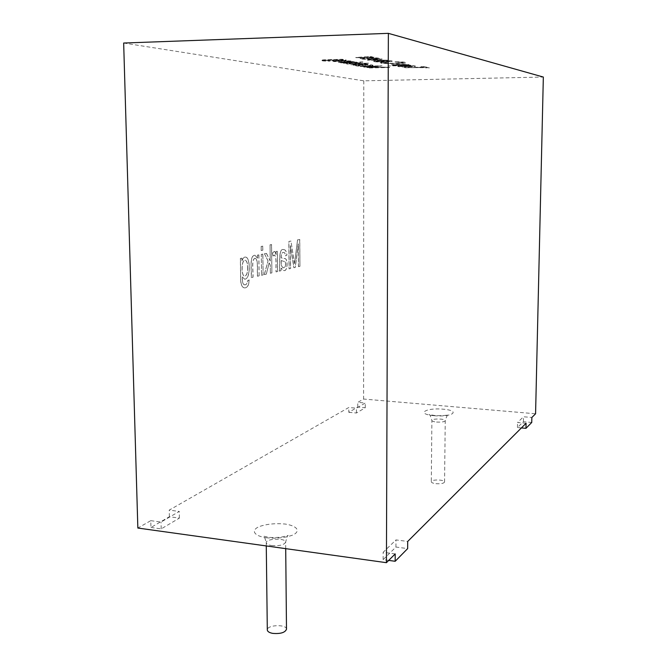 <?xml version="1.0" encoding="UTF-8"?>
<svg xmlns="http://www.w3.org/2000/svg" width="667" height="667" viewBox="0 0 667 667"><rect width="100%" height="100%" fill="white"/><g stroke="black" fill="none" stroke-linecap="round" stroke-linejoin="round"><path stroke-width="0.5" stroke-dasharray="3.33 2.5" d="M332.991 61.164L334.159 61.389C339.161 61.314 348.916 60.722 350.458 61.406L338.536 62.214L354.969 61.764L351.617 61.631L352.81 61.356C351.367 60.43 339.436 61.005 332.991 61.164L334.159 61.606C339.161 61.539 348.916 60.939 350.458 61.622L338.536 62.431L354.969 61.981L351.617 61.848L352.81 61.572C351.367 60.647 339.436 61.222 332.991 61.381M340.278 62.756L357.745 62.523L340.278 62.548L341.404 62.973M341.404 62.756L356.662 62.314M356.662 62.098L340.278 62.548M359.73 62.231L362.931 62.139L359.73 62.014L360.814 62.44M360.814 62.231L362.931 62.139M362.931 61.923L359.73 62.014M346.632 63.957L369.009 63.357L356.203 63.699L360.263 63.023L358.863 62.748L355.253 63.39L342.296 63.14L354.127 63.59L346.632 63.749L347.724 64.165M347.724 63.949L369.009 63.14L356.203 63.49L360.263 62.806L358.863 62.531L355.253 63.173L342.296 62.923L354.127 63.373L353.01 63.782M353.01 63.573L346.632 63.749M350.784 64.741L367.892 64.516L364.499 64.399L366.191 64.149L363.99 63.865L350.784 64.741L367.892 64.307L364.499 64.19L366.191 63.94L363.99 63.657L350.784 64.532M364.691 64.982L370.577 65.333L368.668 65.558L370.035 65.741L373.003 65.366C373.253 64.365 359.938 64.907 353.168 64.982L355.794 65.433C354.819 66.008 365.841 66.183 366.175 65.616L364.691 64.982L370.577 65.541L368.668 65.758L370.035 65.95L373.003 65.574C373.253 64.574 359.938 65.116 353.168 65.191L355.794 65.641C354.819 66.208 365.841 66.392 366.175 65.825L364.691 65.191M359.93 65.733L357.812 65.399L362.59 65.041L363.64 65.775L357.812 65.608L362.581 65.049L363.64 65.574L359.93 65.941M343.313 59.463L342.263 59.263C335.459 59.555 321.811 59.58 321.01 60.222C321.686 60.722 324.704 60.955 330.048 60.905L323.645 60.263L328.064 60.138C328.523 61.022 346.415 60.797 346.331 60.088L342.263 59.48C335.459 59.772 321.819 59.797 321.01 60.439C321.694 60.947 324.704 61.172 330.048 61.122L323.645 60.48L328.064 60.355C328.523 61.239 346.415 61.022 346.331 60.305L341.237 59.747L343.313 59.688M385.409 67.15L367.108 67.617L389.611 67.267L367.3 66.983L382.041 65.758L360.238 66.316L379.498 66.05L363.74 66.983L385.409 67.15L368.151 68.017L389.611 67.475L367.3 67.184L382.041 65.958L360.238 66.525L379.498 66.258L363.74 67.184L385.409 67.359M367.659 56.653L355.644 57.512L374.195 57.245L370.518 57.112L372.369 56.812L370.018 56.487L367.659 56.653L369.335 57.129L355.644 57.737L374.195 57.479L367.659 56.878M366.066 57.812L370.985 58.854L362.79 58.446L364.982 58.129L363.423 57.896L360.063 58.388C359.563 59.421 379.44 59.271 379.481 58.421C378.147 57.812 373.678 57.604 366.066 57.812L370.985 59.08L362.79 58.671L364.982 58.354L363.423 58.121L360.063 58.613C359.563 59.646 379.431 59.496 379.481 58.646C378.147 58.037 373.678 57.829 366.066 58.037M123.662 43.038L363.782 80.832L543.338 77.055M423.487 67.084L404.244 67.567L429.315 67.742L423.687 66.5L421.102 66.567L423.487 67.292L404.244 67.767L424.429 67.492L426.772 68.009L429.315 67.942L423.678 66.7L421.102 66.767L423.487 67.292M409.096 66.733L415.383 66.183C416.366 65.374 397.524 65.466 397.715 66.2C398.699 66.692 402.493 66.867 409.096 66.733L415.374 66.383C416.366 65.583 397.524 65.666 397.715 66.4C398.699 66.892 402.493 67.075 409.096 66.933M395.498 65.374L410.914 65.199L407.979 65.074L409.213 64.816C408.779 64.04 391.446 64.24 391.579 64.941L395.498 65.583L388.694 65.983L410.914 65.408L407.979 65.283L409.204 65.024C408.771 64.257 391.446 64.457 391.579 65.149L395.498 65.583M395.039 61.764L402.926 62.581C401.968 63.332 383.242 63.548 383.542 62.665L387.385 62.198L385.526 61.989L380.624 62.623C379.831 63.824 405.553 63.682 405.686 62.59C405.244 62.056 401.701 61.781 395.039 61.764L402.926 62.79C401.968 63.54 383.242 63.757 383.542 62.881L387.385 62.415L385.518 62.206L380.615 62.84C379.831 64.032 405.553 63.89 405.686 62.806C405.244 62.273 401.701 61.998 395.039 61.981M385.701 61.781L392.188 61.172C393.23 60.263 373.312 60.338 373.478 61.164C374.579 61.731 378.656 61.931 385.701 61.781L392.188 61.389C393.23 60.489 373.312 60.555 373.478 61.389C374.579 61.948 378.656 62.148 385.701 61.998M382.074 58.954L367.417 59.947L387.819 60.197L371.327 59.963L382.074 58.954L367.417 60.172L387.81 60.422L371.327 60.18L382.074 59.18M395.206 553.918L383.166 552.284L395.981 539.911L407.704 541.446M150.959 527.472L161.197 528.889L179.406 518.084L169.385 516.742L150.959 527.472L150.767 520.669L137.852 528.047M150.767 520.669L161.014 522.061L179.248 511.439L169.226 510.122L348.799 407.504L356.42 408.179L365.283 403.018L357.787 402.368L363.59 399.049L535.576 413.773M526.08 423.262L517.559 422.503L523.503 416.758L531.857 417.484M384.634 61.556L376.055 61.214C375.955 60.722 389.553 60.505 389.578 61.131L384.626 61.773L376.055 61.431C375.955 60.939 389.553 60.73 389.578 61.347L384.626 61.773M339.053 60.439L330.465 60.105C330.273 59.638 343.405 59.438 343.597 60.038L339.053 60.664L330.465 60.322C330.273 59.855 343.405 59.663 343.597 60.255L339.053 60.664M435.935 483.692C440.904 484.009 443.78 483.45 444.556 482.008C444.881 479.515 431.024 479.248 431.299 481.749C431.466 482.666 433.016 483.317 435.935 483.692M369.651 57.996L376.822 58.388L373.328 58.771L369.651 57.996L376.822 58.613L373.328 58.996L369.651 58.221M408.137 66.533L400.133 66.233C400.033 65.775 413.223 65.616 412.923 66.15L408.137 66.533M408.137 66.742L400.133 66.433C400.033 65.983 413.223 65.825 412.923 66.358L408.137 66.742M401.901 65.233L394.03 64.966C393.605 64.574 406.587 64.29 406.962 64.824L401.901 65.441L394.03 65.174C393.605 64.782 406.587 64.507 406.962 65.032L401.901 65.441M286.493 629.256C286.877 624.037 266.825 624.754 267.309 629.948M247.64 267.434C247.782 272.803 246.757 275.696 244.556 276.13C241.112 275.805 241.354 259.538 245.231 260.147C246.832 260.83 247.64 263.257 247.64 267.434L247.549 267.434C247.69 272.795 246.665 275.696 244.464 276.121C241.02 275.796 241.262 259.538 245.139 260.138C246.74 260.83 247.549 263.257 247.549 267.434M240.437 258.462L240.695 275.713C240.387 282.983 241.562 287.035 244.23 287.852C247.29 288.136 248.933 285.493 249.175 279.923L247.582 280.79C247.282 283.717 246.265 285.059 244.539 284.809C242.88 284.275 242.171 281.649 242.413 276.938L244.564 279.139C250.509 280.157 250.834 257.454 245.631 257.087C244.147 256.87 242.938 258.121 242.013 260.83L241.971 258.162L240.345 258.454L240.604 275.704C240.295 282.983 241.471 287.027 244.139 287.852C247.199 288.136 248.841 285.493 249.083 279.923L249.175 279.923M257.454 258.154L254.944 255.253C249.233 255.219 251.567 270.01 251.284 277.664L252.993 277.289C253.493 271.269 251.075 259.288 255.211 258.262C258.588 259.371 257.045 270.602 257.537 276.23L259.13 275.855L258.863 254.877L257.42 255.153L257.454 258.154L255.036 255.253C249.325 255.219 251.659 270.01 251.376 277.664M257.37 258.154L257.42 255.153M257.329 255.153L258.863 254.877M258.771 254.869L259.13 275.855M259.038 275.855L257.537 276.23M261.556 275.288L263.123 274.921L262.873 254.094L261.297 254.402L261.556 275.288L261.297 254.402M261.206 254.402L262.873 254.094M262.781 254.094L263.123 274.921M263.04 274.921L261.464 275.288M261.247 250.5L262.823 250.2L262.773 246.156L261.197 246.44L261.156 250.5L261.197 246.44M261.105 246.44L262.773 246.156M262.681 246.156L262.823 250.2M262.731 250.2L261.156 250.5M270.385 273.228L271.903 272.87L271.586 244.572L270.068 244.847L270.252 261.064L266.492 253.393L264.474 253.785L268.067 260.78L264.365 274.629L266.291 274.187L269.193 262.948L270.293 265.116L270.385 273.228L270.293 265.116M270.21 265.107L269.193 262.948M269.101 262.948L266.291 274.187M266.2 274.179L264.365 274.629M264.274 274.629L268.067 260.78M267.976 260.78L264.474 253.785M264.382 253.777L266.492 253.393M266.4 253.385L270.252 261.064M270.16 261.055L270.068 244.847M269.977 244.839L271.586 244.572M271.494 244.564L271.903 272.87M271.811 272.87L270.302 273.22M276.138 271.886L277.622 271.536L277.405 251.267L276.063 251.526L276.096 254.627C275.496 252.376 274.929 251.317 274.387 251.442L272.586 252.868L273.162 255.97L274.487 255.011C277.047 257.437 275.696 266.492 276.138 271.886L276.055 271.878C275.604 266.492 276.963 257.437 274.395 255.002L273.162 255.97M280.932 270.769L281.14 268.159L283.6 270.443C287.827 272.428 288.244 257.504 284.3 258.563L281.232 257.879C281.132 253.902 282.016 252.101 283.875 252.476C284.726 252.46 285.276 253.577 285.534 255.845L286.943 255.111C286.577 251.601 285.601 249.792 284.009 249.683C277.989 247.399 280.482 264.115 279.431 271.119L280.932 270.769L281.224 268.167L283.683 270.452C287.911 272.436 288.327 257.504 284.384 258.563L281.232 257.879M281.182 260.53L283.717 261.339C285.459 261.439 285.968 263.207 285.243 266.633L283.425 267.876C281.716 267.284 280.965 264.832 281.182 260.53L283.8 261.347C285.543 261.439 286.051 263.207 285.334 266.642L283.517 267.876C281.799 267.284 281.057 264.841 281.274 260.539M280.849 270.76L279.431 271.119M284.009 249.683L283.917 249.683C285.509 249.792 286.493 251.601 286.86 255.111L286.943 255.111M283.917 249.683C277.906 247.39 280.398 264.115 279.348 271.11M286.86 255.111L285.534 255.845M281.14 257.879C281.04 253.902 281.924 252.101 283.792 252.468C284.634 252.451 285.193 253.577 285.451 255.836M297.549 239.903L294.514 263.69L290.945 241.087L288.903 241.454L289.153 268.843L290.62 268.501L290.42 245.673L293.955 267.725L295.306 267.409L298.366 243.763L298.549 266.65L299.958 266.325L299.758 239.503L297.549 239.903L294.514 263.69M297.465 239.903L299.758 239.503M299.675 239.503L299.958 266.325M299.875 266.316L298.549 266.65M388.719 560.397L383.141 559.621L395.948 547.04L407.654 548.607M395.948 547.04L395.981 539.911M383.141 559.621L383.166 552.284M179.406 518.084L179.248 511.439M169.385 516.742L169.226 510.122M161.197 528.889L161.014 522.061M521.402 427.922L517.459 427.564L523.403 421.727L531.749 422.461M523.403 421.727L523.503 416.758M517.459 427.564L517.559 422.503M348.799 412.306L356.42 412.998L365.283 407.737L357.787 407.078L348.799 412.306L348.799 407.504M365.283 407.737L365.283 403.018M357.787 407.078L357.787 402.368M356.42 412.998L356.42 408.179M244.539 284.809L244.447 284.801C246.173 285.051 247.19 283.717 247.49 280.79L249.083 279.923M244.447 284.801C242.788 284.275 242.079 281.649 242.321 276.93L244.464 279.131C250.417 280.157 250.742 257.454 245.539 257.087C244.055 256.87 242.846 258.112 241.921 260.822L242.013 260.83M240.345 258.454L241.879 258.162L241.921 260.822M255.211 258.262L255.119 258.254C250.984 259.288 253.402 271.269 252.901 277.28L251.284 277.664M255.119 258.254C258.496 259.363 256.962 270.594 257.445 276.221M274.387 251.442L274.295 251.442C274.837 251.309 275.413 252.376 276.005 254.627L275.971 251.526L277.322 251.259L277.53 271.536L276.055 271.878M274.295 251.442L272.586 252.868M273.078 255.97L272.495 252.86M294.43 263.682L290.945 241.087M298.457 266.65L298.282 243.755L295.214 267.409L293.864 267.725L290.328 245.673L290.529 268.501L289.061 268.843L288.819 241.454L290.862 241.087M363.782 80.832L363.59 399.049M266.2 537.777C276.563 538.719 285.543 537.769 293.13 534.926C301.034 530.949 296.923 525.746 285.101 524.037C275.171 523.145 266.425 524.045 258.879 526.722C250.7 530.515 254.002 535.901 266.2 537.777M434.1 415.708C452.668 417.359 461.239 410.664 443.088 409.179C425.288 407.554 415.716 414.057 434.1 415.708M271.719 545.564C279.573 546.081 284.209 544.939 285.643 542.146C286.043 537.827 265.758 538.411 266.241 542.713C266.408 544.064 268.242 545.014 271.719 545.564M436.56 422.053C441.571 422.311 444.472 421.844 445.248 420.669C445.573 418.618 431.599 418.392 431.891 420.443C432.058 421.202 433.617 421.736 436.56 422.053M285.709 548.649L285.643 542.146C286.793 537.277 287.644 535.059 288.186 535.476L281.591 537.052C275.521 537.677 271.135 537.727 268.442 537.193L263.54 536.176C264.082 535.726 264.974 537.91 266.241 542.713L266.275 545.939M444.556 482.008L445.248 420.669C446.673 416.241 447.657 414.307 448.199 414.874C449.308 414.591 444.622 416.183 434.801 415.516L429.056 414.566C429.615 414.024 430.557 415.983 431.891 420.443L431.299 481.749"/><path stroke-width="1" d="M525.963 428.339L526.08 423.262L407.704 541.446L407.654 548.607L395.172 561.289L395.206 553.918L386.426 562.681L137.852 528.047L123.662 43.038L388.369 33.35L543.338 77.055L535.576 413.773L531.857 417.484L531.749 422.461L525.963 428.339L521.402 427.922M266.275 545.939L267.309 629.948C267.484 631.574 269.293 632.725 272.736 633.383C280.499 634 285.076 632.624 286.493 629.256L285.709 548.649M395.172 561.289L388.719 560.397M386.426 562.681L388.369 33.35"/></g></svg>
